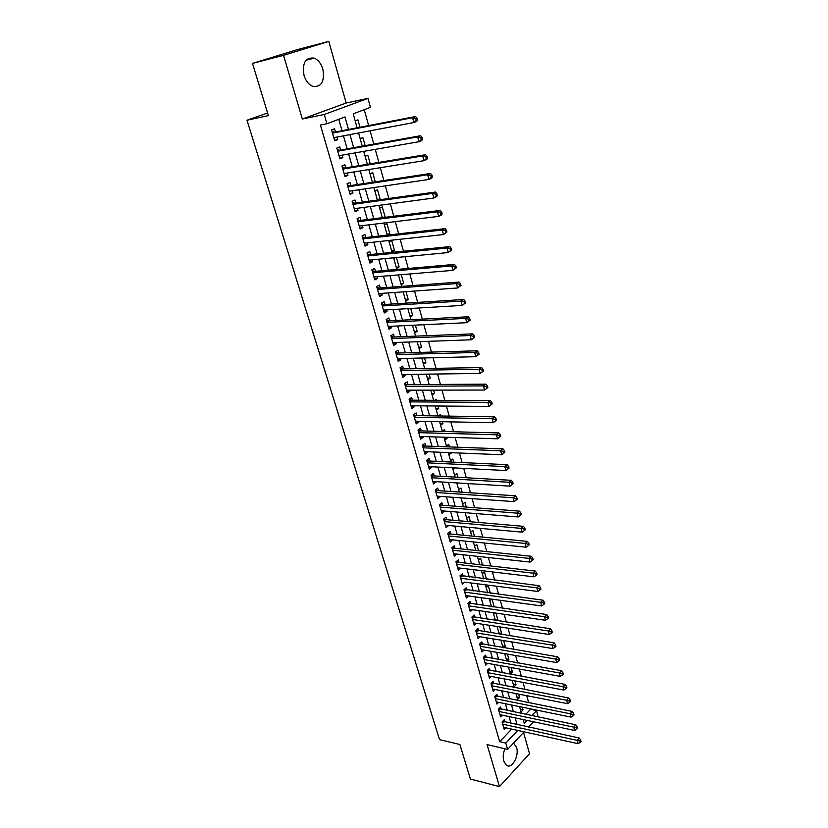 <?xml version="1.0" encoding="UTF-8"?>
<svg xmlns="http://www.w3.org/2000/svg" width="828" height="828" viewBox="0 0 828 828"><rect width="100%" height="100%" fill="white"/><g stroke="black" fill="none" stroke-linecap="round" stroke-linejoin="round"><path stroke-width="1.24" d="M504.935 748.771C503.155 753.066 502.772 757.206 503.776 761.17L506.374 765.238C511.776 769.533 519.415 756.036 516.568 747.446L513.557 743.068M322.868 69.179C321.15 63.652 318.283 59.978 314.288 58.167C305.511 57.018 302.085 62.762 304.031 75.4C305.76 80.833 308.575 84.456 312.466 86.257C321.316 87.478 324.783 81.786 322.868 69.179M525.708 714.378L530.51 709.337L536.554 710.569L538.065 716.955M267.61 113.012L246.992 120.236L439.544 739.652L459.882 744.486L470.418 779.065L499.481 786.6L529.527 753.728L523.534 732.438M246.992 120.236L268.396 115.62L252.499 63.394L297.832 49.483L328.799 41.4L283.538 55.341L302.344 119.015L324.255 114.471L367.963 98.377L370.437 107.35L353.194 113.85L357.106 127.802M302.344 119.015L346.166 103.014L328.799 41.4M346.166 103.014L367.963 98.377M530.51 709.337L530.365 708.82M528.678 702.724L526.722 695.675M525.035 689.589L523.048 682.407M521.361 676.341L519.332 669.024M517.655 662.969L515.585 655.528M513.909 649.483L511.807 641.907M510.141 635.873L507.999 628.162M506.332 622.139L504.159 614.293M502.492 608.29L500.278 600.29M498.611 594.307L496.355 586.172M494.699 580.2L492.401 571.92M490.756 565.969L488.416 557.534M486.771 551.603L484.39 543.023M482.755 537.103L480.333 528.367M478.698 522.468L476.235 513.577M474.599 507.699L472.095 498.653M470.47 492.795L467.913 483.583M466.299 477.746L463.701 468.379M462.086 462.562L459.436 453.019M457.832 447.234L455.141 437.526M453.537 431.75L450.805 421.876M449.211 416.122L446.416 406.072M444.833 400.348L441.997 390.123M440.413 384.42L437.526 374.008M435.952 368.336L433.023 357.748M431.45 352.097L428.469 341.322M426.906 335.692L423.864 324.731M422.311 319.132L419.216 307.975M417.674 302.406L414.528 291.052M412.996 285.515L409.788 273.964M408.266 268.458L405.006 256.701M403.484 251.226L400.162 239.261M398.661 233.817L395.287 221.645M393.786 216.243L390.35 203.854M388.86 198.482L385.362 185.876M383.881 180.535L380.321 167.711M378.851 162.402L375.239 149.361M373.78 144.093L370.095 130.814M368.646 125.587L364.237 109.689M252.499 63.394L283.538 55.341M504.842 721.964L504.211 719.749L502.078 721.954L504.252 729.53L505.898 727.822M501.199 709.285L500.557 707.05L498.415 709.234L500.609 716.882L502.296 715.144M497.535 696.493L496.883 694.247L494.72 696.41L496.935 704.121L498.673 702.361M493.83 683.597L493.177 681.33L490.994 683.483L493.229 691.256L495.03 689.465M490.093 670.587L489.441 668.299L487.237 670.432L489.493 678.277L491.346 676.466M486.326 657.463L485.663 655.155L483.448 657.266L485.725 665.184L487.64 663.342M482.527 644.225L481.855 641.907L479.619 643.998L481.917 651.978L483.894 650.104M478.698 630.874L478.025 628.535L475.758 630.605L478.077 638.657L480.126 636.753M474.827 617.409L474.144 615.038L471.877 617.098L474.216 625.212L476.328 623.277M470.925 603.819L470.242 601.428L467.944 603.467L470.304 611.654L472.498 609.687M466.992 590.116L466.299 587.704L463.99 589.712L466.371 597.982L468.638 595.974M463.018 576.288L462.324 573.856L459.995 575.843L462.397 584.175L464.705 582.136M459.012 562.336L458.308 559.873L455.959 561.839L458.381 570.254L460.689 568.163M454.976 548.25L454.261 545.776L451.891 547.722L454.334 556.209L456.642 554.067M450.898 534.05L450.173 531.545L447.782 533.47L450.256 542.04L452.564 539.846M446.778 519.715L446.054 517.189L443.642 519.084L446.137 527.736L448.434 525.49M442.628 505.246L441.893 502.699L439.461 504.573L441.976 513.298L444.284 511M438.436 490.652L437.701 488.085L435.249 489.928L437.784 498.735L440.082 496.386M434.203 475.924L433.468 473.326L430.995 475.148L433.551 484.038L435.849 481.637M429.939 461.051L429.194 458.433L426.699 460.233L429.277 469.197L431.761 467.385L431.574 466.744M425.633 446.044L424.878 443.404L422.363 445.174L424.961 454.23L427.465 452.44L427.258 451.715M421.286 430.902L420.52 428.242L417.985 429.98L420.614 439.119L423.139 437.36L422.901 436.553M416.898 415.615L416.122 412.924L413.565 414.642L416.225 423.864L418.771 422.135L418.513 421.245M412.468 400.183L411.692 397.471L409.104 399.158L411.785 408.473L414.352 406.765L414.072 405.782M407.997 384.616L407.21 381.874L404.602 383.53L407.314 392.927L409.901 391.251L409.591 390.185M403.484 368.884L402.687 366.121L400.059 367.756L402.791 377.237L405.409 375.591L405.078 374.432M398.92 353.018L398.123 350.223L395.474 351.817L398.227 361.401L400.866 359.776L400.514 358.534M394.325 336.986L393.517 334.17L390.837 335.744L393.621 345.411L396.281 343.817L395.898 342.481M389.677 320.809L388.86 317.962L386.159 319.504L388.974 329.265L391.654 327.702L391.251 326.273M384.989 304.476L384.161 301.599L381.439 303.11L384.275 312.963L386.986 311.431L386.552 309.91M380.249 287.978L379.421 285.08L376.668 286.55L379.534 296.507L382.267 295.006L381.801 293.381M375.467 271.325L374.629 268.386L371.855 269.835L374.753 279.885L377.506 278.425L377.019 276.697M370.644 254.506L369.795 251.546L366.99 252.954L369.919 263.097L372.704 261.669L372.176 259.847M365.769 237.522L364.91 234.531L362.084 235.897L365.034 246.154L367.849 244.757L367.29 242.832M360.842 220.362L359.973 217.34L357.127 218.685L360.108 229.035L362.943 227.679L362.353 225.64M355.864 203.036L354.995 199.993L352.117 201.287L355.129 211.74L357.986 210.426L357.375 208.283M350.844 185.544L349.965 182.46L347.056 183.723L350.099 194.28L352.987 192.996L352.345 190.75M345.773 167.867L344.883 164.751L341.943 165.983L345.017 176.643L347.936 175.401L347.253 173.042M340.65 150.013L339.739 146.867L336.789 148.057L339.884 158.831L342.833 157.62L342.119 155.147M360.004 127.253L357.934 119.843L355.171 120.898M365.148 145.635L362.902 137.593L360.159 138.69M370.24 163.83L367.818 155.178L365.107 156.306M375.281 181.839L372.693 172.586L370.002 173.745M380.269 199.662L377.516 189.819L374.856 191.02M382.257 217.412L385.134 217.05L382.288 206.886L379.648 208.118M386.966 234.179L389.833 233.858L387.018 223.788L384.409 225.061M391.623 250.791L394.49 250.501L391.706 240.534L389.119 241.828M396.25 267.237L399.106 266.989L396.457 257.518M400.814 283.528L403.671 283.311L401.259 274.679M405.347 299.674L408.204 299.488L406.01 291.663M409.839 315.665L412.686 315.509L410.719 308.482M414.279 331.5L417.126 331.376L415.377 325.135M418.689 347.191L421.524 347.098L419.993 341.622M423.046 362.736L425.882 362.674L424.557 357.955M427.372 378.137L430.198 378.106L429.09 374.121M431.657 393.404L434.483 393.404L433.572 390.133M435.901 408.514L438.716 408.546L438.002 405.999M436.418 400.307L436.18 399.479L434.959 400.297M440.103 423.501L442.918 423.563L442.4 421.711M440.806 415.998L440.403 414.569L438.395 415.956M444.274 438.354L447.079 438.436L446.758 437.267M445.154 431.533L444.595 429.525L442.255 431.171M448.403 453.061L451.074 452.688M449.459 446.923L448.735 444.346L446.427 446.013M453.723 462.169L452.844 459.033L450.556 460.73M457.956 477.27L456.921 473.595L454.644 475.303M462.138 492.236L460.958 488.013L458.702 489.752M466.288 507.067L464.963 502.317L462.717 504.076M470.397 521.754L468.927 516.486L466.702 518.266M474.475 536.306L472.85 530.531L470.656 532.332M478.512 550.734L476.752 544.451L474.568 546.273M482.507 565.027L480.613 558.248L478.449 560.101M486.471 579.186L484.442 571.931L482.289 573.794M490.393 593.221L488.23 585.489L486.108 587.383M491.49 606.562L494.233 606.945L492.06 599.172M495.206 619.799L497.949 620.203L495.962 613.093M498.891 632.923L501.623 633.348L499.822 626.899M502.544 645.933L505.277 646.389L503.652 640.572M506.167 658.84L508.889 659.305L507.44 654.13M509.748 671.632L512.48 672.129L511.207 667.565M513.319 684.311L516.03 684.828L514.933 680.885M516.848 696.897L519.56 697.435L518.628 694.092M384.358 217.422L385.134 217.05M387.338 235.09L389.833 233.858M391.913 251.815L394.49 250.501M393.776 258.45L395.349 257.622M396.55 268.334L399.106 266.989M401.145 284.697L403.671 283.311M405.689 300.895L408.204 299.488M410.202 316.948L412.686 315.509M414.662 332.846L417.126 331.376M419.082 348.598L421.524 347.098M423.46 364.206L425.882 362.674M427.797 379.659L430.198 378.106M432.102 394.977L434.483 393.404M436.356 410.16L438.716 408.546M440.579 425.188L442.918 423.563M444.76 440.092L447.079 438.436M448.911 454.862L451.208 453.175M453.019 469.486L455.089 467.944M457.087 483.987L458.37 483.003M461.124 498.363L461.693 497.918M489.886 600.838L491.78 599.13M493.633 614.19L494.978 612.958M497.317 620.793L497.949 620.203M497.349 627.417L498.177 626.641M500.567 634.351L501.623 633.348M503.817 647.796L505.277 646.389M507.057 661.106L508.889 659.305M510.452 674.137L512.48 672.129M514.033 686.857L516.03 684.828M517.572 699.474L519.56 697.435M521.081 711.987L523.058 709.927L522.282 707.174M348.505 129.468L344.965 116.945L326.936 123.745L320.415 125.049L499.698 741.691L511.694 729.095M510.979 723.289L509.065 716.582M507.347 710.559L505.401 703.738M503.693 697.725L501.706 690.78M499.998 684.777L497.98 677.708M496.272 671.725L494.223 664.522M492.525 658.55L490.435 651.222M488.737 645.271L486.605 637.808M484.908 631.867L482.745 624.271M481.058 618.35L478.853 610.609M477.166 604.709L474.92 596.833M473.243 590.944L470.956 582.933M469.279 577.064L466.961 568.908M465.284 563.05L462.924 554.75M461.258 548.912L458.847 540.467M457.191 534.65L454.738 526.059M453.082 520.253L450.598 511.518M448.942 505.732L446.406 496.831M444.76 491.076L442.183 482.02M440.548 476.286L437.919 467.064M436.294 461.351L433.613 451.974M431.988 446.282L429.277 436.739M427.652 431.067L424.888 421.369M423.274 415.718L420.458 405.844M418.854 400.224L415.998 390.174M414.393 384.575L411.485 374.349M409.891 368.781L406.931 358.379M405.347 352.831L402.325 342.254M400.752 336.737L397.688 325.973M396.115 320.477L393 309.527M391.437 304.062L388.26 292.926M386.717 287.492L383.478 276.159M381.946 270.756L378.655 259.226M377.123 253.854L373.78 242.128M372.258 236.787L368.853 224.854M367.342 219.555L363.875 207.404M362.374 202.136L358.855 189.788M357.365 184.551L353.773 171.986M352.293 166.79L348.65 154.008M347.18 148.843L343.475 135.844M342.005 130.72L338.755 119.284M335.464 131.983L334.553 128.806L331.573 129.955L334.709 140.832L337.679 139.663L336.934 137.075M524.114 731.828L507.626 749.392L487.071 744.6L499.481 786.6M507.626 749.392L505.804 743.089L517.769 730.431M499.698 741.691L505.804 743.089M326.936 123.745L324.255 114.471M533.553 721.768L528.564 727.077M523.213 719.573L524.321 723.517L527.229 720.432M531.762 715.64L536.554 710.569M358.565 132.987L362.26 146.152M363.72 151.369L367.353 164.306M368.833 169.564L372.393 182.274M373.883 187.573L377.392 200.065M378.882 205.396L382.329 217.671M383.84 223.032L387.225 235.111M388.746 240.503L392.068 252.364M393.59 257.798L396.871 269.452M398.403 274.917L401.621 286.374M403.153 291.86L406.32 303.131M407.873 308.647L410.978 319.722M412.53 325.269L415.584 336.147M417.157 341.726L420.158 352.417M421.731 358.017L424.681 368.532M426.254 374.163L429.152 384.482M430.746 390.143L433.593 400.297M435.186 405.968L437.991 415.946M439.585 421.649L442.338 431.46M443.943 437.184L446.654 446.82M448.269 452.574L450.918 462.034M452.543 467.81L455.152 477.114M456.777 482.91L459.343 492.049M460.979 497.866L463.504 506.85M465.139 512.687L467.613 521.516M469.259 527.364L471.691 536.047M473.347 541.916L475.738 550.444M477.394 556.333L479.743 564.706M481.399 570.616L483.707 578.844M485.374 584.775L487.64 592.858M489.307 598.799L491.542 606.738M493.209 612.699L495.403 620.503M497.079 626.475L499.232 634.144M500.909 640.127L503.02 647.662M504.707 653.665L506.788 661.065M508.475 667.078L510.514 674.344M512.211 680.378L514.209 687.509M515.906 693.553L517.873 700.56M519.58 706.626L521.505 713.508M517.065 724.603L515.161 717.876M513.453 711.832L511.507 704.98M509.8 698.946L507.823 691.97M506.125 685.957L504.107 678.856M502.41 672.853L500.36 665.619M498.663 659.637L496.583 652.278M494.885 646.295L492.763 638.802M491.076 632.84L488.924 625.223M487.237 619.272L485.032 611.509M483.355 605.578L481.12 597.681M479.443 591.761L477.166 583.719M475.5 577.83L473.181 569.643M471.515 563.764L469.155 555.433M467.489 549.575L465.088 541.098M463.442 535.25L460.989 526.618M459.343 520.802L456.859 512.014M455.214 506.219L452.678 497.276M451.043 491.49L448.465 482.403M446.841 476.638L444.212 467.385M442.587 461.651L439.927 452.233M438.302 446.509L435.59 436.936M433.975 431.233L431.212 421.493M429.608 415.822L426.803 405.896M425.199 400.255L422.342 390.164M420.748 384.534L417.84 374.266M416.256 368.667L413.296 358.224M411.723 352.656L408.711 342.026M407.138 336.478L404.074 325.663M402.511 320.146L399.396 309.144M397.844 303.659L394.677 292.47M393.124 287.016L389.905 275.62M388.363 270.197L385.082 258.605M383.561 253.213L380.218 241.424M378.696 236.063L375.301 224.067M373.79 218.747L370.333 206.545M368.833 201.245L365.324 188.836M363.834 183.578L360.252 170.941M358.772 165.724L355.14 152.869M353.67 147.684L349.965 134.612M334.533 140.253L337.679 139.663M520.346 709.379L523.058 709.927M339.697 158.169L342.833 157.62M344.8 175.898L347.936 175.401M349.861 193.452L352.987 192.996M354.87 210.84L357.986 210.426M359.818 228.052L362.943 227.679M364.734 245.088L367.849 244.757M369.588 261.969L372.704 261.669M374.401 278.674L377.506 278.425M379.172 295.223L382.267 295.006M383.892 311.618L386.986 311.431M388.57 327.847L391.654 327.702M393.196 343.93L396.281 343.817M397.782 359.849L400.866 359.776M402.325 375.622L405.409 375.591M406.827 391.251L409.901 391.251M411.288 406.734L414.352 406.765M415.708 422.073L418.771 422.135M420.075 437.267L423.139 437.36M424.412 452.316L427.465 452.44M428.707 467.23L431.761 467.385M432.972 482.01L436.014 482.196M437.184 496.655L440.227 496.872M441.365 511.166L444.398 511.414M445.505 525.542L448.538 525.821M449.614 539.794L452.637 540.104M453.682 553.922L456.694 554.253M457.708 567.925L460.72 568.277M460.689 578.275L536.875 587.818L537.838 591.461L464.715 582.177M417.426 119.915L416.919 117.98L415.739 118.456L416.246 120.391L417.426 119.915L416.794 121.354L413.855 122.544L333.787 137.665M416.246 120.391L413.855 122.544L412.582 117.721L415.521 116.541L334.429 132.18L332.028 131.538M332.483 133.132L412.582 117.721L415.739 118.456M334.636 137.51L333.932 138.141M416.919 117.98L415.521 116.541M422.466 139.094L421.969 137.179L420.8 137.676L421.307 139.59L422.466 139.094L421.835 140.481L418.927 141.723L338.983 155.695M421.307 139.59L418.927 141.723L417.664 136.941L420.583 135.72L339.615 150.199L337.213 149.537M337.689 151.203L417.664 136.941L420.8 137.676M339.666 155.581L339.097 156.078M421.969 137.179L420.583 135.72M427.465 158.065L426.969 156.181L425.82 156.689L426.316 158.583L427.465 158.065L426.824 159.411L423.936 160.684L344.127 173.538M426.316 158.583L423.936 160.684L422.694 155.964L425.582 154.691L344.738 168.032L342.347 167.359M342.844 169.098L422.694 155.964L425.82 156.689M426.969 156.181L425.582 154.691M432.413 176.85L431.916 174.977L430.777 175.505L431.264 177.378L432.413 176.85L431.75 178.123L428.904 179.448L349.209 191.206M431.264 177.378L428.904 179.448L427.662 174.78L430.519 173.466L349.82 185.7L347.429 184.996M347.946 186.807L427.662 174.78L430.777 175.505M431.916 174.977L430.519 173.466M437.298 195.429L436.811 193.576L435.683 194.114L436.17 195.967L437.298 195.429L436.635 196.65L433.81 198.016L354.249 208.697M436.17 195.967L433.81 198.016L432.589 193.39L435.414 192.044L354.839 203.181L352.459 202.467M352.997 204.34L432.589 193.39L435.683 194.114M436.811 193.576L435.414 192.044M442.142 213.81L441.655 211.978L440.537 212.537L441.013 214.369L442.142 213.81L441.459 214.99L438.664 216.387L359.28 226.013M441.013 214.369L438.664 216.387L437.453 211.813L440.258 210.426L359.818 220.496L357.437 219.762M357.996 221.707L437.453 211.813L440.537 212.537M441.655 211.978L440.258 210.426M446.923 231.995L446.447 230.184L445.34 230.764L445.816 232.575L446.923 231.995L443.477 234.572L364.175 243.163M445.816 232.575L443.477 234.572L442.276 230.039L445.05 228.611L364.744 237.636L362.364 236.88M362.943 238.899L442.276 230.039L445.34 230.764M446.447 230.184L445.05 228.611M451.664 250.004L451.188 248.214L450.09 248.804L450.567 250.594L451.664 250.004L448.227 252.561L369.071 260.147M450.567 250.594L448.227 252.561L447.048 248.079L449.801 246.609L369.619 254.61L367.249 253.834M367.849 255.914L447.048 248.079L450.09 248.804M451.188 248.214L449.801 246.609M456.352 267.817L455.886 266.047L454.8 266.647L455.265 268.427L456.352 267.817L452.937 270.363L373.904 276.956M455.265 268.427L452.937 270.363L451.767 265.933L454.489 264.422L374.453 271.408L372.082 270.632M372.704 272.774L451.767 265.933L454.8 266.647M455.886 266.047L454.489 264.422M460.999 285.453L460.534 283.694L459.457 284.314L459.913 286.074L460.999 285.453L457.594 287.989L378.706 293.609M459.913 286.074L457.594 287.989L456.435 283.6L459.136 282.048L379.234 288.051L376.875 287.254M377.506 289.458L456.435 283.6L459.457 284.314M460.534 283.694L459.136 282.048M465.584 302.903L465.129 301.164L464.063 301.806L464.518 303.534L465.584 302.903L462.21 305.428L383.457 310.096M464.518 303.534L462.21 305.428L461.061 301.092L463.732 299.498L383.964 304.538L381.615 303.721M382.267 305.987L461.061 301.092L464.063 301.806M465.129 301.164L463.732 299.498M470.138 320.177L469.683 318.459L468.627 319.111L469.083 320.829L470.138 320.177L466.775 322.692L388.156 326.418M469.083 320.829L466.775 322.692L465.636 318.397L468.286 316.772L388.663 320.86L386.314 320.032M386.986 322.351L465.636 318.397L468.627 319.111M469.683 318.459L468.286 316.772M474.641 337.275L474.185 335.578L473.14 336.24L473.585 337.948L474.641 337.275L471.298 339.791L392.814 342.595M473.585 337.948L471.298 339.791L470.169 335.526L472.788 333.87L393.31 337.027L390.971 336.178M391.654 338.569L470.169 335.526L473.14 336.24M474.185 335.578L472.788 333.87M479.091 354.208L478.646 352.521L477.611 353.194L478.056 354.881L479.091 354.208L475.769 356.702L397.43 358.607M478.056 354.881L475.769 356.702L474.651 352.49L477.249 350.803L397.906 353.038L395.577 352.179M396.281 354.622L474.651 352.49L477.611 353.194M478.646 352.521L477.249 350.803M483.5 370.965L483.066 369.298L482.031 369.992L482.476 371.658L483.5 370.965L480.199 373.449L401.994 374.473M482.476 371.658L480.199 373.449L479.091 369.278L481.668 367.56L402.47 368.905L400.141 368.025M400.856 370.52L479.091 369.278L482.031 369.992M483.066 369.298L481.668 367.56M487.868 387.556L487.433 385.9L486.419 386.604L486.854 388.26L487.868 387.556L484.577 390.029L406.517 390.195M486.854 388.26L484.577 390.029L483.49 385.9L486.036 384.151L406.983 384.616L404.664 383.726M405.399 386.272L483.49 385.9L486.419 386.604M487.433 385.9L486.036 384.151M492.194 403.981L491.76 402.346L490.756 403.06L491.19 404.695L492.194 403.981L488.924 406.455L411.009 405.761M491.19 404.695L488.924 406.455L487.837 402.356L490.362 400.576L411.454 400.183L409.135 399.272M409.891 401.88L487.837 402.356L490.756 403.06M491.76 402.346L490.362 400.576M496.479 420.251L496.044 418.626L495.051 419.361L495.475 420.976L496.479 420.251L493.219 422.704L415.449 421.183M495.475 420.976L493.219 422.704L492.142 418.657L494.647 416.836L415.884 415.604L413.576 414.683M414.342 417.343L492.142 418.657L495.051 419.361M496.044 418.626L494.647 416.836M500.712 436.356L500.288 434.752L499.305 435.487L499.719 437.091L500.712 436.356L497.473 438.799L419.848 436.459M499.719 437.091L497.473 438.799L496.417 434.793L498.891 432.94L420.272 430.881L418.016 429.96M418.751 432.651L496.417 434.793L499.305 435.487M500.288 434.752L498.891 432.94M423.118 447.824L500.64 450.763L501.685 454.738L424.205 451.591M422.446 445.122L424.629 446.013L503.093 448.89L500.64 450.763L503.507 451.467L503.931 453.051L504.914 452.295L504.49 450.711L503.507 451.467M504.49 450.711L503.093 448.89M501.685 454.738L503.931 453.051M427.445 462.852L504.821 466.588L505.856 470.521L428.521 466.588M426.834 460.14L428.935 461.01L507.253 464.684L504.821 466.588L507.678 467.282L508.092 468.855L509.065 468.089L508.651 466.516L507.678 467.282M508.651 466.516L507.253 464.684M505.856 470.521L508.092 468.855M431.74 477.746L508.961 482.258L509.996 486.15L432.806 481.451M431.181 475.013L433.21 475.862L511.383 480.323L508.961 482.258L511.807 482.952L512.221 484.504L513.184 483.728L512.77 482.175L511.807 482.952M512.77 482.175L511.383 480.323M509.996 486.15L512.221 484.504M435.994 492.505L513.07 497.773L514.084 501.623L437.049 496.169M435.476 489.752L437.432 490.58L515.461 495.806L513.07 497.773L515.896 498.466L516.31 500.008L517.262 499.222L516.858 497.68L515.896 498.466M516.858 497.68L515.461 495.806M514.084 501.623L516.31 500.008M440.196 507.129L517.127 513.143L518.142 516.962L441.252 510.762M439.74 504.366L441.624 505.173L519.498 511.145L517.127 513.143L519.953 513.826L520.357 515.358L521.298 514.561L520.895 513.029L519.953 513.826M520.895 513.029L519.498 511.145M518.142 516.962L520.357 515.358M444.377 521.619L521.154 528.357L522.157 532.145L445.412 525.221M443.963 518.835L445.785 519.622L523.503 526.339L521.154 528.357L523.958 529.051L524.362 530.562L525.294 529.754L524.9 528.243L523.958 529.051M524.9 528.243L523.503 526.339M522.157 532.145L524.362 530.562M448.507 535.975L525.138 543.437L526.132 547.184L449.532 539.545M448.145 533.18L449.904 533.956L527.467 541.388L525.138 543.437L527.933 544.12L528.326 545.621L529.258 544.803L528.864 543.303L527.933 544.12M528.864 543.303L527.467 541.388M526.132 547.184L528.326 545.621M452.605 550.206L529.092 558.372L530.065 562.077L453.63 553.735M452.285 547.401L453.982 548.146L531.4 556.302L529.092 558.372L531.866 559.055L532.259 560.535L533.18 559.707L532.797 558.227L531.866 559.055M532.797 558.227L531.4 556.302M530.065 562.077L532.259 560.535M456.673 564.303L533.004 573.162L533.967 576.837L457.677 567.811M456.383 561.487L458.019 562.222L535.292 571.072L533.004 573.162L535.768 573.845L536.151 575.315L537.072 574.477L536.679 573.007L535.768 573.845M536.679 573.007L535.292 571.072M533.967 576.837L536.151 575.315M460.451 575.45L539.142 585.696L536.875 587.818L539.628 588.491L540.011 589.95L540.922 589.101L540.539 587.642L539.628 588.491M540.539 587.642L539.142 585.696M537.838 591.461L540.011 589.95M464.684 592.134L540.715 602.329L541.667 605.941L465.678 595.57M464.477 589.288L542.961 600.186L540.715 602.329L543.458 603.012L543.841 604.45L544.731 603.591L544.358 602.153L543.458 603.012M544.358 602.153L542.961 600.186M541.667 605.941L543.841 604.45M468.638 605.858L544.514 616.715L545.455 620.286L469.621 609.273M468.462 603.001L546.749 614.552L544.514 616.715L547.246 617.388L547.618 618.816L548.519 617.957L548.136 616.518L547.246 617.388M548.136 616.518L546.749 614.552M545.455 620.286L547.618 618.816M472.56 619.468L548.281 630.967L549.223 634.507L473.533 622.853M472.415 616.601L550.496 628.773L548.281 630.967L551.003 631.64L551.376 633.058L552.255 632.178L551.883 630.76L551.003 631.64M551.883 630.76L550.496 628.773M549.223 634.507L551.376 633.058M476.442 632.954L552.017 645.084L552.938 648.593L477.404 636.308M476.338 630.077L554.211 642.87L552.017 645.084L554.719 645.757L555.091 647.154L555.971 646.275L555.598 644.867L554.719 645.757M555.598 644.867L554.211 642.87M552.938 648.593L555.091 647.154M480.292 646.326L555.712 659.067L556.633 662.545L481.254 649.649M480.209 643.439L557.886 656.842L555.712 659.067L558.414 659.74L558.776 661.137L559.645 660.237L559.283 658.85L558.414 659.74M559.283 658.85L557.886 656.842M556.633 662.545L558.776 661.137M484.111 659.585L559.376 672.926L560.287 676.372L485.063 662.876M484.059 656.687L561.539 670.68L559.376 672.926L562.057 673.599L562.429 674.975L563.288 674.075L562.926 672.698L562.057 673.599M562.926 672.698L561.539 670.68M560.287 676.372L562.429 674.975M487.899 672.719L563.009 686.66L563.909 690.076L488.83 675.99M487.868 669.811L565.151 684.394L563.009 686.66L565.679 687.333L566.041 688.699L566.901 687.789L566.538 686.422L565.679 687.333M566.538 686.422L565.151 684.394M563.909 690.076L566.041 688.699M491.646 685.75L566.611 700.281L567.501 703.655L492.577 688.989M491.646 682.831L568.732 697.983L566.611 700.281L569.271 700.943L569.623 702.299L570.471 701.378L570.119 700.022L569.271 700.943M570.119 700.022L568.732 697.983M567.501 703.655L569.623 702.299M495.361 698.666L570.171 713.767L571.061 717.12L496.293 701.875M495.392 695.737L572.283 711.449L570.171 713.767L572.821 714.429L573.173 715.775L574.021 714.843L573.659 713.498L572.821 714.429M573.659 713.498L572.283 711.449M571.061 717.12L573.173 715.775M499.056 711.469L573.711 727.129L574.591 730.451L499.967 714.657M499.108 708.53L575.802 724.8L573.711 727.129L576.35 727.791L576.692 729.126L577.53 728.195L577.178 726.86L576.35 727.791M577.178 726.86L575.802 724.8M574.591 730.451L576.692 729.126M502.71 724.169L577.209 740.377L578.089 743.679L503.621 727.326M502.782 721.219L579.289 738.027L577.209 740.377L579.838 741.039L580.19 742.364L581.008 741.422L580.666 740.097L579.838 741.039M580.666 740.097L579.289 738.027M578.089 743.679L580.19 742.364M332.37 132.739L333.912 132.138M332.432 132.956L334.429 132.18M337.565 150.768L339.097 150.158M337.627 150.996L339.615 150.199M342.709 168.622L344.22 167.991M342.771 168.86L344.738 168.032M347.801 186.3L349.302 185.648M347.874 186.548L349.82 185.7M352.842 203.791L354.322 203.119M352.914 204.061L354.839 203.181M357.831 221.117L359.3 220.424M357.903 221.397L359.818 220.496M362.767 238.278L364.227 237.564M362.85 238.557L364.744 237.636M367.663 255.262L369.102 254.527M367.746 255.552L369.619 254.61M372.507 272.081L373.935 271.336M372.59 272.381L374.453 271.408M377.299 288.734L378.717 287.968M377.392 289.044L379.234 288.051M382.05 305.232L383.457 304.445M382.143 305.553L383.964 304.538M386.759 321.564L388.146 320.767M386.852 321.895L388.663 320.86M391.416 337.741L392.803 336.934M391.52 338.083L393.31 337.027M396.032 353.773L397.399 352.945M396.136 354.115L397.906 353.038M400.607 369.64L401.963 368.802M400.711 370.002L402.47 368.905M405.13 385.372L406.476 384.502M405.234 385.734L406.983 384.616M409.622 400.938L410.947 400.069M409.725 401.321L411.454 400.183M414.062 416.37L415.387 415.48M414.176 416.753L415.884 415.604M418.461 431.657L419.775 430.757M418.575 432.05L420.272 430.881M422.829 446.799L424.122 445.888M422.942 447.203L424.629 446.013M427.144 461.807L428.438 460.875M427.269 462.21L428.935 461.01M431.429 476.669L432.702 475.727M431.554 477.083L433.21 475.862M435.673 491.408L436.936 490.445M435.797 491.822L437.432 490.58M439.875 506.001L441.127 505.028M439.999 506.425L441.624 505.173M444.046 520.46L445.288 519.487M444.17 520.905L445.785 519.622M448.165 534.795L449.407 533.801M448.3 535.24L449.904 533.956M452.264 549.005L453.485 548.001M452.388 549.45L453.982 548.146M456.321 563.081L457.532 562.067M456.445 563.537L458.019 562.222M460.337 577.033L461.538 576.009M460.471 577.499L462.034 576.164M464.322 590.861L465.512 589.826M464.456 591.337L465.998 589.981M468.265 604.575L469.455 603.519M468.4 605.051L469.942 603.684M472.177 618.154L473.357 617.098M472.322 618.64L473.844 617.264M476.059 631.629L477.228 630.553M476.203 632.116L477.715 630.719M479.898 644.981L481.058 643.894M480.043 645.467L481.544 644.07M483.718 658.208L484.866 657.121M483.862 658.715L485.343 657.297M487.495 671.332L488.634 670.225M487.64 671.839L489.12 670.411M491.242 684.342L492.37 683.224M491.387 684.849L492.857 683.41M494.958 697.238L496.075 696.11M495.103 697.756L496.552 696.296M498.642 710.02L499.75 708.892M498.787 710.548L500.226 709.078M502.285 722.699L503.393 721.561M502.441 723.227L503.869 721.747M314.288 58.167L305.956 60.258"/></g></svg>
